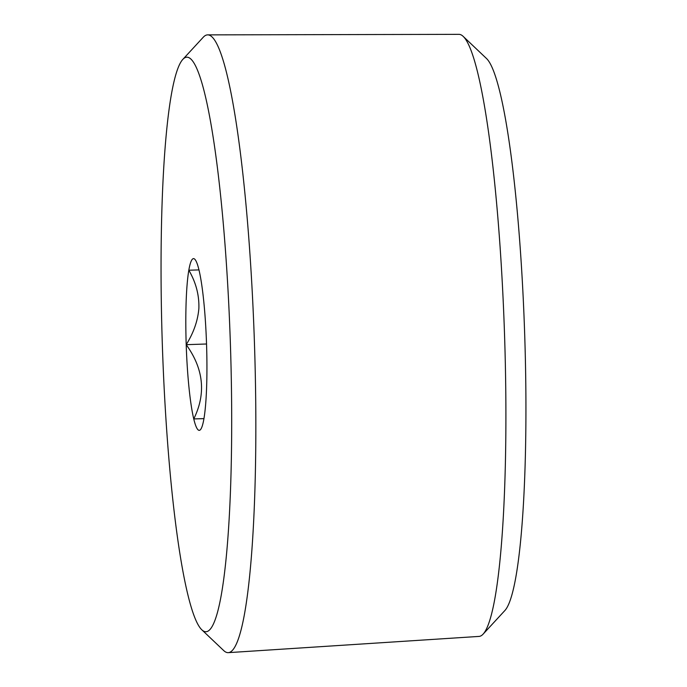 <?xml version="1.0" encoding="UTF-8"?>
<svg xmlns="http://www.w3.org/2000/svg" width="687" height="687" viewBox="0 0 687 687"><rect width="100%" height="100%" fill="white"/><g stroke="black" fill="none" stroke-linecap="round" stroke-linejoin="round"><path stroke-width="1.03" d="M203.945 418.641L193.76 418.941L203.953 418.606M193.76 418.941A85.918 10.176 -91.9 0 0 200.432 429.701A85.918 10.176 -91.9 0 0 203.927 418.752A85.918 10.176 -91.9 0 0 206.667 385.484A85.918 10.176 -91.9 0 0 206.547 344.29A85.918 10.176 -91.9 0 0 198.998 270.025A85.918 10.176 -91.9 0 0 194.739 259.188A85.918 10.176 -91.9 0 0 188.822 270.214A85.918 10.176 -91.9 0 0 186.083 303.482A85.918 10.176 -91.9 0 0 186.203 344.676A85.918 10.176 -91.9 0 0 193.76 418.941C206.22 393.685 203.704 368.928 186.203 344.676C193.562 332.894 197.787 320.863 198.861 308.583C199.324 295.281 195.975 282.486 188.822 270.214L198.964 269.905M186.203 344.676L206.538 343.998M207.689 34.874L458.968 34.35A301.198 35.664 88.1 0 1 463.158 36.359L486.456 58.464A278.166 32.933 88.1 0 1 522.326 281.215A278.166 32.933 88.1 0 1 515.628 578.308A278.166 32.933 88.1 0 1 504.885 610.52L483.107 634.135A301.198 35.664 88.1 0 1 479.062 636.411L228.307 652.65A309.064 36.591 -91.9 0 0 244.4 614.522A309.064 36.591 -91.9 0 0 250.798 266.977A309.064 36.591 -91.9 0 0 207.689 34.874A309.064 36.591 -91.9 0 0 203.266 37.227L182.802 59.417A287.415 34.032 -91.9 0 0 171.698 92.693A287.415 34.032 -91.9 0 0 164.777 399.671A287.415 34.032 -91.9 0 0 201.841 629.824A287.415 34.032 -91.9 0 0 221.051 596.273A287.415 34.032 -91.9 0 0 225.86 256.079A287.415 34.032 -91.9 0 0 182.802 59.417M463.158 36.359A301.198 35.664 88.1 0 1 501.999 277.557A301.198 35.664 88.1 0 1 494.743 599.253A301.198 35.664 88.1 0 1 483.107 634.135M201.841 629.824L223.739 650.598A309.064 36.591 -91.9 0 0 228.307 652.65"/></g></svg>
